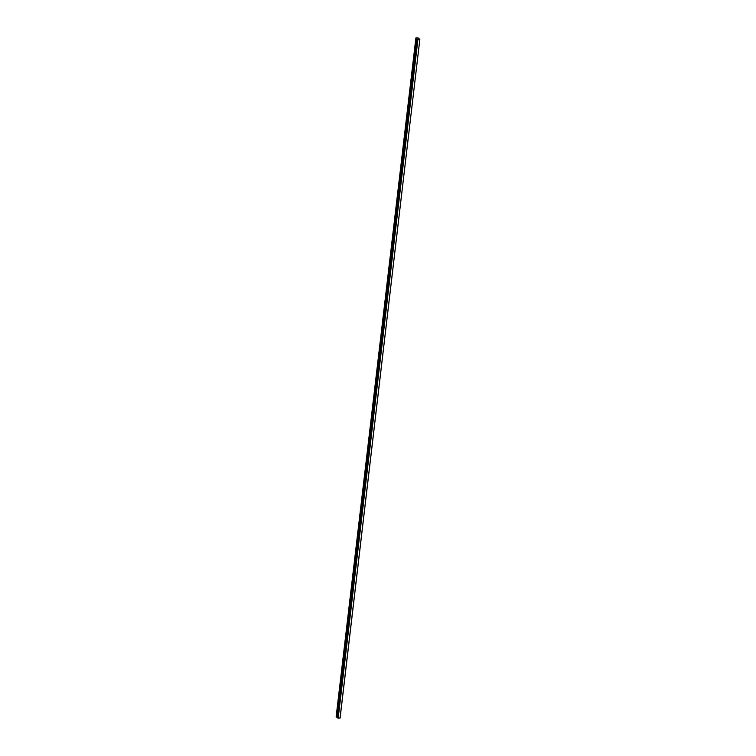 <?xml version="1.0" encoding="UTF-8"?>
<svg xmlns="http://www.w3.org/2000/svg" width="756" height="756" viewBox="0 0 756 756"><rect width="100%" height="100%" fill="white"/><g stroke="black" fill="none" stroke-linecap="round" stroke-linejoin="round"><path stroke-width="1.13" d="M336.25 716.527L415.894 37.97L418.002 37.847L419.826 39.416L340.03 718.096L419.826 39.416L417.907 39.577L338.187 718.2L340.105 718.03L419.826 39.416L418.002 37.847L415.97 37.904M340.03 718.096L337.459 717.699L338.187 718.2L417.907 39.577L337.998 718.153L417.718 39.539L415.894 37.97L336.174 716.584M417.936 37.847L415.961 37.961L417.784 39.529L419.76 39.416L417.936 37.847L419.76 39.416L417.879 39.558L415.961 37.961L417.936 37.847L419.76 39.416L417.879 39.558L415.961 37.961L417.936 37.847L415.961 37.961L417.879 39.558L419.76 39.416L417.936 37.847M415.894 37.97L417.718 39.539L419.75 39.473M417.189 39.085L416.395 38.433L417.189 39.085L337.431 717.699L417.151 39.085L416.395 38.433L417.189 39.085L337.469 717.69L417.189 39.085L416.301 38.433L417.151 39.085L337.337 717.699L336.581 717.047L416.301 38.433L417.151 39.085L337.337 717.699L417.151 39.085M417.057 39.085L416.301 38.433L336.581 717.047L337.337 717.699L417.057 39.085M336.165 716.565L415.885 37.942M340.115 718.058L419.835 39.435"/></g></svg>

